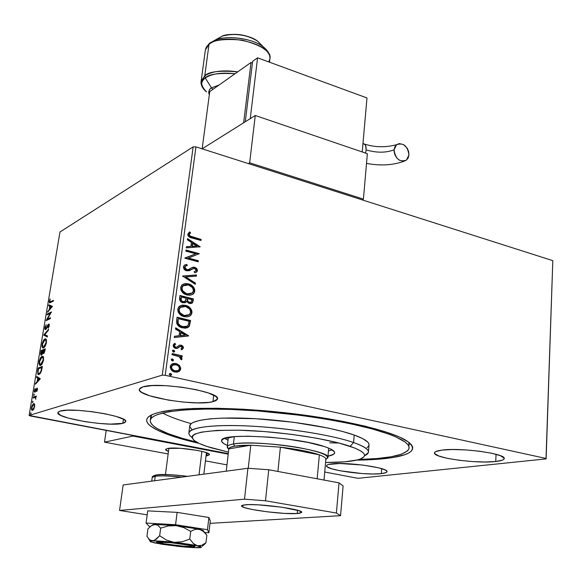 <?xml version="1.0" encoding="UTF-8"?>
<svg xmlns="http://www.w3.org/2000/svg" width="582" height="582" viewBox="0 0 582 582"><rect width="100%" height="100%" fill="white"/><g stroke="black" fill="none" stroke-linecap="round" stroke-linejoin="round"><path stroke-width="0.87" d="M408.768 446.139L408.979 442.378L409.27 444.961M387.256 458.325L386.717 457.467L387.256 458.325L394.094 457.321L404.854 454.666L408.615 453.036L411.212 451.21L412.58 449.209L412.66 447.034L411.416 444.713L408.826 442.255L399.55 437.053L384.935 431.626L365.394 426.228L341.685 421.135L300.712 414.624L271.772 411.379L243.261 409.226L216.635 408.251L193.18 408.484L173.916 409.852L159.541 412.26C181.322 406.803 234.32 406.854 289.159 413.205C344.013 419.535 391.555 431.073 406.6 440.727C418.516 449.319 412.071 455.189 387.256 458.325C378.496 459.387 368.224 459.998 356.439 460.151L371.069 459.693L387.256 458.325M381.319 473.639L381.697 468.67L381.319 473.639L386.164 472.562L386.95 471.784C386.681 472.642 384.804 473.261 381.319 473.639C365.671 475.61 324.421 469.689 326.553 465.702C326.771 464.916 328.408 464.327 331.471 463.934C346.305 461.664 389.656 467.848 386.95 471.784L386.572 470.896L385.037 469.914L378.686 467.841L363.066 465.076L339.873 463.505L328.706 464.436L327.048 465.098L326.538 465.906L327.186 466.815L331.74 468.801L339.961 470.765L362.106 473.552L372.873 473.981L381.319 473.639M212.939 401.689L213.732 395.171L212.939 401.689L215.813 400.707L217.282 399.47L217.275 398.015L215.769 396.415L208.421 392.974L196.243 389.685L181.126 387.11L165.55 385.662L152.098 385.59L142.917 386.885C158.362 381.385 221.902 391.977 217.428 399.107L212.939 401.689C195.916 406.512 136.093 396.531 139.374 389.213L142.917 386.885L140.386 387.968L139.353 389.293L139.833 390.798L141.775 392.413L149.618 395.767L168.591 400.161L183.352 402.082L197.414 402.868L208.8 402.395L212.939 401.689M122.831 423.325L123.42 419.215L116.218 416.465L105.102 413.802L91.811 411.656L78.497 410.39L67.345 410.208L60.121 411.118C71.746 406.876 129.386 416.305 125.668 421.695L122.831 423.325L124.883 422.576L125.683 421.615L125.195 420.48L123.413 419.215L122.831 423.325C109.933 427.079 55.159 418.145 57.887 412.58L60.121 411.118L58.346 411.94L57.873 412.958L60.812 415.417L68.341 418.109L85.489 421.724L98.38 423.369L110.325 424.111L122.831 423.325M495.733 461.504L496.068 454.295L495.733 461.504L502.397 460.158L503.91 459.213L504.099 458.129L500.433 455.706L491.834 453.276L479.59 451.232L465.695 449.908L452.425 449.522L441.913 450.119C460.58 447.34 507.242 453.844 504.165 458.74C503.75 460.013 500.935 460.937 495.733 461.504C476.12 463.912 432.12 457.685 434.536 452.76C434.87 451.596 437.329 450.715 441.913 450.119L435.758 451.588L434.601 452.578L434.776 453.684L438.959 456.055L447.573 458.376L459.3 460.297L472.468 461.562L485.228 461.992L495.733 461.504M552.813 260.656L546.011 458.456L165.208 375.295L195.945 146.86L552.813 260.656L546.12 458.892L552.813 260.656L195.945 146.86L165.208 375.295L546.011 458.456L546.12 458.892L358.81 478.244L546.12 458.892L552.813 260.656M179.438 365.452L176.957 363.808L174.214 363.379L171.828 364.136L170.511 365.678L170.257 367.62L171.617 370.239L174.011 371.767L176.812 372.182L179.016 371.491L180.464 369.846L180.704 367.984L179.438 365.452L179.052 365.576L180.304 369.061L180.696 368.944L179.438 365.452L176.026 363.532L171.508 364.361L170.271 366.624C170.497 369.621 172.039 371.418 174.906 372.029L179.401 371.229L180.304 369.061L179.016 371.345L177.714 372.029L179.321 371.076L180.216 369.526L180.085 367.169L179.052 365.576L179.438 365.452M172.199 353.55L172.039 354.707L179.503 356.781L180.653 357.908L180.544 359.036L181.533 359.829L181.824 359.472L181.919 358.308L180.602 356.657L182.079 356.992L182.224 355.842L172.199 353.55L172.039 354.707L178.841 356.439L181.533 359.829L181.991 359.029L180.602 356.657L182.079 356.992L182.224 355.842L172.199 353.55M179.678 346.508L178.499 347.41L181.009 346.312L182.21 347.73L180.966 348.953L181.73 349.818L183.461 347.687L182.981 346.312L181.562 345.293L179.525 345.17L176.782 347.221L175.24 347.054L174.36 345.497L175.626 344.166L174.789 343.293L173.189 344.981L173.494 346.952L174.702 348.058L176.899 348.494L179.896 346.45L181.009 346.312L182.21 347.469L180.966 348.953L181.73 349.818L183.439 347.941L181.904 349.629M176.593 320.631L176.775 323.592L178.536 325.971L181.293 327.528L185.134 328.183L187.164 327.819L189.23 326.306L190.59 320.522L177.044 317.212L176.593 320.631C176.572 324.683 178.536 327.091 182.479 327.877L188.539 327.048L189.368 326.109L190.59 320.522L177.044 317.212L176.593 320.631M179.947 295.481L179.671 299.919L180.427 301.272L182.253 302.567L185.091 302.756L186.691 301.36L188.583 303.164L190.685 303.578L192.424 302.836L193.137 300.938L193.399 298.893L179.947 295.481L179.562 298.391C179.591 300.741 180.718 302.211 182.944 302.793L185.942 302.284L186.691 301.36L189.376 303.44L192.256 302.996L193.399 298.893L179.947 295.481M182.544 276.028L195.29 284.307L195.45 283.107L185.774 276.967L196.352 276.144L196.505 274.951L182.544 276.028L195.29 284.307L195.45 283.107L185.774 276.967L196.352 276.144L196.505 274.951L182.544 276.028M185.869 251.126L195.748 253.825L184.923 258.233L198.215 261.82L198.353 260.729L188.459 258.052L199.27 253.657L186.014 250.034L185.869 251.126L195.748 253.825L184.952 257.986L198.215 261.82L198.353 260.729L188.459 258.052L199.27 253.657L186.014 250.034L185.869 251.126M192.358 236.969L189.47 235.579L189.245 234.16L190.612 232.756L189.667 231.92L187.782 234.139L188.073 235.725L189.186 236.918L200.979 240.497L201.117 239.42L191.973 237.158L201.117 239.42L189.805 235.936L189.15 234.51L190.612 232.756L189.667 231.92L187.782 234.139C188.197 236.481 189.63 237.769 192.082 238.009L200.979 240.497L201.117 239.42L200.63 240.402L200.732 239.609L192.358 236.969M200.164 246.797L187.542 238.613L187.382 239.799L191.442 242.425L190.918 246.39L186.466 246.666L186.305 247.852L200.164 246.797L199.772 247.001L200.164 246.797L187.542 238.613L187.382 239.799L191.442 242.425L190.918 246.39L186.466 246.666L186.305 247.852L200.164 246.797M183.417 266.84L183.912 268.855L186.327 270.725L189.106 270.746L194.097 268.302L195.654 269.037L196.069 269.939L195.574 271.11L194.112 271.721L194.817 272.798L196.454 272.136L197.305 271.11L197.407 269.961L196.636 268.433L194.126 267.167L192.38 267.356L188.161 269.713L185.913 269.32L184.8 267.123L185.804 265.916L187.331 265.479L186.771 264.41L184.218 265.348L183.417 266.84C183.563 268.942 184.64 270.266 186.64 270.819L194.57 268.382L196.061 270.266L195.632 271.067L194.112 271.721L194.817 272.798L196.745 271.918L197.422 270.645L196.854 268.695L194.963 267.364L192.562 267.291L188.161 269.713L186.807 269.728L184.8 267.123L185.265 266.272L187.331 265.479L186.771 264.41L184.167 265.392L183.417 266.84M184.385 283.834L188.386 283.849L184.77 283.667L181.649 285.326L180.646 287.603L181.009 290.243L182.544 292.462L184.632 294.048L189.448 295.278L191.805 294.812L193.777 293.452L194.635 291.786L194.737 289.821L194.002 287.835L192.271 285.82L189.587 284.234L188.001 284.016C191.82 284.925 193.944 287.355 194.373 291.306L194.759 291.146C194.33 287.195 192.206 284.765 188.386 283.849L185.491 283.565L183.199 284.183L182.006 284.969L180.646 287.603C181.031 291.597 183.148 294.048 186.989 294.965L189.87 295.256L192.133 294.667L193.326 293.903L194.759 291.146L192.933 294.07L191.66 294.87M181.526 305.383L185.556 305.375L181.911 305.23L178.769 306.932L177.75 309.246L178.121 311.908L179.663 314.135L181.766 315.72L186.611 316.906L188.99 316.412L190.976 315.022L191.842 313.327L191.944 311.341L191.209 309.348L189.463 307.325L187.346 305.994L185.171 305.528C189.012 306.408 191.151 308.846 191.58 312.825L191.965 312.68C191.536 308.693 189.397 306.256 185.556 305.375L182.675 305.113L180.398 305.732L179.198 306.51L177.75 309.246C178.136 313.276 180.267 315.735 184.145 316.623L186.997 316.884L189.252 316.295L190.445 315.546L191.965 312.68L190.052 315.699L188.626 316.55M188.612 335.77L175.633 327.797L175.473 329.034L179.642 331.602L179.096 335.756L174.505 336.243L174.338 337.487L188.59 335.96L175.633 327.797L175.473 329.034L179.642 331.602L179.096 335.756L174.505 336.243L174.338 337.487L188.612 335.77M172.803 350.233L173.654 350.131L172.403 350.72L173.203 351.986L174.513 351.739L174.622 350.91L173.269 350.262L174.287 351.477L174.673 351.353L173.654 350.131L172.658 350.328L172.381 350.822L173.4 352.045L174.673 351.353L173.873 352.074L173.996 350.67M171.639 359.058L172.476 358.963L171.195 359.669L172.025 360.833L173.014 360.825L173.443 359.749L172.09 359.094L173.109 360.309L173.494 360.185L172.476 358.963L171.479 359.159L171.195 359.669L172.221 360.891L173.494 360.185L172.679 360.92L173.109 360.309L172.818 359.501M170.548 373.462L169.755 373.535L169.26 374.401L169.893 375.259L171.086 375.332L171.574 374.459L170.941 373.6L170.162 373.579L171.574 374.684L170.548 373.462L169.26 374.175L170.286 375.405L171.574 374.684L170.722 375.434L171.188 374.575L170.162 373.579L170.548 373.462M34.287 391.373L34.491 392.086L35.153 392.035L36.892 389.052L36.739 391.555L37.474 389.62L37.335 388.23L36.44 388.609L35.036 391.279L35.073 388.529L34.287 391.373M30.162 415.926L228.268 453.64L29.1 415.432L59.982 231.992L193.159 146.868L162.262 375.143L29.1 415.432L162.262 375.143L165.208 375.295L162.262 375.143L193.159 146.868L195.945 146.86L193.159 146.868L59.982 231.992L29.1 415.432L30.162 415.926M324.727 472.009L356.708 478.098L324.727 472.009M34.556 404.192L33.349 403.77L31.886 405.996L31.392 408.971L31.981 410.405L33.087 410.048L34.003 408.659L34.68 404.599L33.625 403.639L31.493 407.531L31.908 410.361L32.483 410.434L33.72 409.197L34.644 406.534L34.556 404.192M33.305 397.062L33.152 397.986L35.371 397.513L35.757 399.296L35.742 397.113L36.346 396.036L33.305 397.062L36.28 396.415L33.305 397.062L33.152 397.986L35.393 397.528L35.757 399.296L35.742 397.113L36.346 396.036L33.305 397.062M37.728 370.756L37.874 374.233L38.638 374.597L39.845 373.942L41.315 371.454L42.37 366.376L38.186 368.02L37.728 370.756L38.121 370.843L37.728 370.756L38.077 374.452L38.994 374.51L41.446 371.061L42.37 366.376L38.186 368.02L37.728 370.756M41.111 350.59L40.616 354.052L41.235 355.246L42.821 352.896L43.286 353.667L44.181 353.012L45.301 348.814L41.111 350.59L45.229 349.265L41.111 350.59L40.725 352.925L40.966 355.166L41.438 355.195L42.821 352.896L43.526 353.623L45.301 348.814L41.111 350.59M43.745 334.956L47.288 336.942L47.448 335.96L44.734 334.57L48.393 330.292L48.561 329.317L43.745 334.956L44.807 334.606L43.715 335.101L47.288 336.942L47.448 335.96L44.734 334.57L48.393 330.292L48.561 329.317L43.745 334.956M47.113 314.891L50.234 313.356L46.153 320.624L50.35 318.601L50.496 317.714L47.36 319.227L51.463 311.937L47.266 314.011L47.113 314.891L50.234 313.356L46.182 320.42L50.35 318.601L50.496 317.714L47.36 319.227L51.463 311.937L47.266 314.011L47.113 314.891M50.605 301.738L49.71 301.614L50.139 298.908L49.274 301.461L49.528 302.88L53.26 301.178L53.406 300.297L50.605 301.738L51.238 301.891L53.318 300.829L51.238 301.891L49.848 301.934L50.139 298.908L49.303 301.309L49.455 302.844L53.26 301.178L53.406 300.297L50.605 301.738M52.395 306.328L48.815 304.793L48.655 305.746L49.79 306.241L49.252 309.449L47.557 312.25L52.373 306.481L48.815 304.793L48.655 305.746L49.79 306.241L49.252 309.449L47.557 312.25L52.395 306.328M44.865 327.681L44.945 329.317L45.789 329.463L48.67 324.931L48.175 328.255L49.186 326.08L49.201 324.254L48.095 324.56L45.847 328.634L45.396 328.634L45.28 327.593L46.211 324.661L44.967 327.193L45.127 329.572L45.585 329.594L48.721 324.96L48.175 328.255L49.266 325.68L49.063 324.087L47.906 324.829L45.738 328.699L45.301 327.419L46.211 324.661L44.865 327.681M44.989 338.935L43.381 340.652L42.282 343.329L41.94 346.268L42.799 347.978L44.719 346.836L46.247 343.46L46.458 339.83L45.833 338.906L44.989 338.935C43.803 339.43 42.828 341.248 42.057 344.384L42.566 347.854L43.505 347.905C44.705 347.439 45.694 345.599 46.473 342.391L45.956 338.986L44.989 338.935M42.071 356.33L40.464 358.01L39.365 360.687L39.016 363.655L39.867 365.431L41.788 364.347L43.323 360.978L43.541 357.297L43.039 356.417L42.071 356.33L43.003 356.388L42.071 356.33C40.893 356.788 39.911 358.592 39.139 361.749L39.671 365.321L40.573 365.387C41.773 364.958 42.762 363.132 43.548 359.894L43.017 356.402L42.071 356.33M40.303 378.737L36.761 376.489L36.593 377.478L37.721 378.198L37.161 381.537L35.626 383.24L35.458 384.236L40.303 378.737L36.761 376.489L36.593 377.478L37.721 378.198L37.161 381.537L35.626 383.24L35.458 384.236L40.303 378.737M34.083 394.058L33.72 395.585L34.287 394.792L34.083 394.058L33.705 395.571L34.302 394.705L34.083 394.058M32.898 401.107L32.585 402.657L32.898 401.107M30.955 412.667L30.642 414.224L30.955 412.667M358.81 478.244L356.708 478.098L358.81 478.244M159.541 412.26L154.325 413.795L150.447 415.533L147.923 417.432L146.715 419.491L146.817 421.659L148.177 423.929L150.745 426.271L159.272 431.08L171.843 435.918L198.898 443.317C155.059 433.408 132.492 420.277 156.42 413.104L159.541 412.26M162.545 413.038C169.442 416.676 178.994 420.197 191.202 423.609M329.652 442.822L338.92 443.026L329.652 442.822M150.702 417.236L151.509 414.973L150.942 418.684M49.972 302.836L49.877 301.949L49.972 302.836M49.696 301.403L49.303 301.309L49.696 301.403M50.001 301.971L51.238 301.891L50.612 302.123M48.255 311.414L47.717 311.29L48.255 311.414M49.79 309.573L49.252 309.449L49.79 309.573M49.928 309.413L50.008 308.918L49.928 309.413M50.423 306.459L48.655 305.746L49.288 305.892L49.434 305.055L49.288 305.892L50.423 306.459M51.914 307.027L50.161 306.394L51.914 307.027L51.369 306.918L49.746 308.86L50.285 308.984L49.746 308.86L50.161 306.394L51.9 307.041M47.84 314.535L47.266 314.011L51.194 312.541L47.84 314.535M48 319.373L47.36 319.227L50.416 318.216L48 319.373M47.04 320.195L47.571 319.278L47.04 320.195M50.663 313.458L50.234 313.356L50.663 313.458M46.32 328.83L45.738 328.699L46.32 328.83M46.633 328.313L46.196 328.219L46.633 328.313M47.498 326.517L47.113 326.429L47.498 326.517M48.481 324.96L47.906 324.829L48.481 324.96M48.59 324.923L49.201 324.254L48.59 324.923M49.157 324.189L48.626 324.072L49.157 324.189M48.473 327.775L48.03 327.681L48.473 327.775M49.215 325.956L48.837 325.869L49.215 325.956M48.721 324.96L49.23 325.069M45.636 329.565L45.432 328.67L45.636 329.565M47.317 336.767L43.715 335.101L47.317 336.767M43.214 347.992L42.61 346.61L43.214 347.992L42.566 347.854M42.442 344.464L42.057 344.384L42.442 344.464M43.424 347.076L44.305 347.148L42.879 346.959L42.493 344.166L44.836 339.83L45.629 339.866L46.414 342.703L46.036 342.616L43.657 347.003L44.458 347.068M44.152 347.199L42.639 346.661L42.457 344.377L43.548 341.19L45.411 339.757L46.116 341.11L45.847 343.467L44.959 345.643L43.505 347.054M46.058 339.903L46.567 340.405L45.672 339.91M43.614 353.58L42.821 352.896L43.621 353.58M41.118 353.012L40.725 352.925L41.118 353.012M41.686 351.186L41.758 350.735L41.686 351.186M43.257 352.568L43.148 352.968L43.257 352.568M41.511 354.314L41.082 353.609L41.387 351.31L42.944 350.655L43.25 351.193L42.864 351.106L42.573 352.561L43.228 352.707L42.573 352.561L41.591 354.293L42.188 354.423L41.3 354.263L41.387 351.31L43.323 350.735L42.944 350.655L41.511 354.314L42.086 354.46M44.719 349.898L44.945 350.917L43.672 352.721L44.283 352.852L43.366 352.699L43.374 350.473L45.105 349.986L44.719 349.898L44.188 352.139L43.395 352.721L43.374 350.473L44.719 349.898M43.592 352.75L44.261 352.881M40.325 365.46L39.7 364.063L40.325 365.46M39.525 361.829L39.139 361.749L39.525 361.829M40.536 364.528L41.38 364.616L39.976 364.412L39.569 361.546L41.926 357.232L42.69 357.29L43.497 360.193L43.112 360.113L40.725 364.478L41.533 364.543M41.227 364.659L40.813 364.652M43.141 357.326L43.643 357.828L42.733 357.326L43.206 359.29L42.661 361.793L41.358 364.034L40.434 364.55L39.503 363.35L39.896 360.222L41.293 357.675L42.733 357.326M38.754 368.646L38.834 368.159L38.186 368.02L42.297 366.798L38.834 368.159L38.754 368.646M38.732 374.582L38.179 373.237L38.732 374.582L38.077 374.452M40.253 373.477L39.802 373.731L40.253 373.477M39.678 373.775L39.11 373.717M38.456 368.755L42.173 367.54L41.78 367.46L42.071 368.137L41.686 368.057L41.126 370.734L41.518 370.814L39.147 373.593L39.802 373.731L38.419 373.549L37.99 372.124L38.456 368.755L41.78 367.46L40.915 371.36L39.147 373.593L38.456 373.579L38.005 372.545L38.456 368.755M38.929 373.659L39.802 373.731M36.244 383.371L35.626 383.24L36.244 383.371M37.779 381.661L37.161 381.537L37.779 381.661M37.83 381.61L37.925 381.043L37.83 381.61M38.354 378.489L36.593 377.478L37.248 377.616L37.372 376.881L37.248 377.616L38.354 378.489M39.903 379.304L38.085 378.431L39.903 379.304L39.278 379.188L37.655 380.992L38.274 381.115L37.655 380.992L38.085 378.431L39.896 379.319M36.739 391.555L37.474 389.62L37.284 388.179L36.44 388.609L35.036 391.279L35.073 388.529L34.345 390.558L34.564 392.152L35.415 391.722L36.826 389.067L36.739 391.555M36.935 391.177L36.564 391.104L36.935 391.177M35.073 392.093L34.942 391.286L35.073 392.093M35.611 391.395L35.036 391.279L35.611 391.395M35.778 391.039L35.364 390.959L35.778 391.039M36.23 389.947L35.837 389.867L36.23 389.947M36.913 389.052L36.44 388.609L37.43 388.39L36.913 389.052M37.328 388.223L36.964 388.15L37.328 388.223M34.207 395.054L33.611 394.938L34.207 395.054M35.968 397.615L35.604 397.564M33.872 397.746L33.96 397.193L33.872 397.746M33.029 402.111L32.425 401.995L33.029 402.111M33.298 404.643L34.287 403.77L33.625 403.639L34.287 403.77L33.298 404.643M32.592 409.517L33.298 409.633L32.17 409.437L31.864 407.415L33.465 404.563L33.945 404.628L34.607 406.716L32.636 409.51L33.4 409.597M32.738 409.473L31.959 409.175L31.799 407.982L33.043 404.832L33.982 404.657L34.331 406.076L33.741 408.273L32.745 409.466M31.093 413.664L30.482 413.547L31.093 413.664M49.746 308.86L50.161 306.394L51.369 306.918L49.746 308.86M37.655 380.992L38.085 378.431L39.278 379.188L37.655 380.992M190.234 232.946L189.303 232.131L190.612 232.756L189.048 234.051L188.844 235.339L189.681 236.321L191.973 237.158L189.419 236.125L188.823 235.266L188.946 234.197M189.048 234.051L189.921 233.193M186.444 246.833L190.918 246.39L186.444 246.833M187.484 239.02L199.772 247.001L187.484 239.02M192.351 243.458L191.951 246.484L196.978 246.004L191.951 246.484L196.978 246.004L192.336 246.295L192.737 243.269L191.951 246.484L192.737 243.269L196.978 246.004L192.351 243.458M185.978 250.311L199.27 253.657L198.855 254.036L185.978 250.311M188.073 258.233L198.353 260.729L197.858 261.725L197.967 260.911L188.073 258.233M184.952 258.015L195.748 253.825L184.952 258.015M184.727 264.999L186.771 264.41L186.386 264.584L186.895 265.559L186.386 264.584L184.778 264.977M187.448 269.961L185.964 269.735L184.698 268.608L184.538 266.891L185.687 265.981L184.421 267.298L184.8 267.123L184.421 267.298L186.422 269.903L188.633 269.553M196.92 271.277L196.818 269.473L195.319 267.88L192.031 267.516L194.657 267.269L194.264 267.451L196.469 268.869L197.029 270.812L197.422 270.645L196.061 272.311M192.38 268.76L189.441 270.623M190.365 270.099L191.623 269.24M188.408 269.655L187.775 269.888M182.53 276.174L196.505 274.951L195.981 276.174L196.119 275.119L182.53 276.174M185.389 277.141L195.45 283.107L194.955 284.089L195.057 283.274L185.389 277.141M192.475 294.412L194.039 292.557L194.352 289.982L193.304 287.515L190.852 285.238M190.358 284.947L187.404 283.878L185.061 283.732M190.598 293.903L187.244 294.121L183.781 292.571M183.163 292.019L181.948 290.214L181.649 288.09L182.464 286.279L184.079 285.216L182.733 286.017L181.649 288.09C181.948 291.313 183.65 293.292 186.757 294.012L190.838 293.794M193.384 290.84L192.169 293.03L187.142 293.852C184.036 293.132 182.333 291.153 182.035 287.923L183.119 285.849L188.248 284.954C191.318 285.689 193.035 287.654 193.384 290.84L192.555 292.651L190.983 293.743L189.099 294.099L186.655 293.714L182.85 291.015L182.035 288.992L182.13 287.413L182.85 286.111L184.436 285.064L186.313 284.707L188.735 285.093L192.235 287.413L193.239 289.247L193.384 290.84M192.402 302.436L193.013 299.053L179.918 295.736L193.399 298.893L192.744 301.098L193.137 300.938L191.442 303.433L192.264 302.698M186.305 301.52L185.061 302.771L186.305 301.52M184.254 301.76L183.097 301.898M182.413 301.738L180.929 300.596L180.58 299.512M180.609 298.624L180.631 298.391C180.376 300.159 181.067 301.309 182.704 301.825L184.45 301.665M190.62 302.364L188.059 302L187.069 299.825M189.972 302.56L189.499 302.553M187.12 299.301L187.579 298.573L191.885 299.657L191.158 302.102L189.499 302.32L187.804 301.207L187.193 298.726L187.266 301.098L189.114 302.48M187.579 298.573L191.885 299.657L191.267 301.993L190.278 302.414L188.452 301.84L187.564 300.727L187.579 298.573M186.204 298.224L185.178 301.272L183.09 301.672C181.453 301.149 180.762 299.999 181.017 298.231L181.184 296.951L186.204 298.224L185.534 300.872L183.883 301.76L182.515 301.469L181.315 300.436L181.184 296.951L186.204 298.224M189.667 315.982L191.245 314.091L191.558 311.494L190.503 309.006L188.037 306.736M187.542 306.445L185.171 305.528L182.202 305.274M187.775 315.488L184.399 315.742L180.915 314.222M180.289 313.662L179.067 311.85L178.769 309.711L179.591 307.871L181.395 306.714L179.925 307.551L178.769 309.711C179.067 312.963 180.776 314.942 183.905 315.64L187.87 315.451M190.583 312.389L189.303 314.658L184.29 315.495C181.162 314.797 179.452 312.818 179.147 309.559L180.304 307.391L185.411 306.496C188.51 307.201 190.227 309.166 190.583 312.389L189.747 314.222L188.161 315.342L186.262 315.72L183.803 315.357L179.976 312.672L179.154 310.643L179.249 309.042L179.976 307.718L181.577 306.641L183.461 306.263L185.898 306.627L189.426 308.933L190.43 310.773L190.583 312.389M177.015 317.452L190.59 320.522L189.368 326.109L186.997 327.877L189.179 325.876L190.205 320.667L177.015 317.452M186.044 326.808L183.788 327.12M183.279 327.077L179.503 325.687L177.808 323.541M177.743 320.056L178.296 318.689L189.063 321.308L188.168 325.2L187.404 326.109L182.632 326.742L178.914 324.632L178.077 323.017L177.692 323.163L177.655 320.813M177.692 323.163L178.128 319.904L177.692 323.163L179.161 325.411L182.246 326.888L186.175 326.757M178.128 319.904L178.296 318.689L177.75 320.049L178.296 318.689L189.063 321.308L188.168 325.2L187.113 326.327L185.272 326.946L180.675 326.022L178.194 323.403L178.128 319.904M174.498 336.338L179.096 335.756L174.498 336.338M175.589 328.146L188.226 335.909L175.589 328.146M180.587 332.555L180.173 335.734L185.331 335.087L180.173 335.734L185.331 335.087L180.558 335.596L180.98 332.417L180.173 335.734L180.98 332.417L185.331 335.087L180.587 332.555M175.24 344.297L173.974 345.628L175.626 344.166L174.433 343.46L175.626 344.166L174.789 343.293L173.109 345.337L174.069 347.614L175.691 348.429L177.292 348.407L178.885 347.287L177.154 348.443L178.507 347.41M175.793 347.265L173.974 345.628L175.408 347.396L176.782 347.221L175.793 347.265M182.224 349.396L182.974 348.407L182.944 347.068L180.726 345.293L183.439 347.941L181.111 345.155L179.249 345.272L181.111 345.155L179.525 345.17L176.397 347.352M176.157 347.418L175.655 347.439M175.124 347.308L174.047 346.254L174.447 344.784M178.769 347.148L179.351 346.676M173.676 350.415L172.869 350.226M172.17 353.761L182.224 355.842L181.715 356.912L181.839 355.966L172.17 353.761M180.216 356.781L180.602 356.657L180.216 356.781L181.599 359.152L181.991 359.029L181.366 359.698L181.533 358.439L180.216 356.781M172.505 359.247L171.69 359.058M172.789 363.677L176.026 363.532L179.052 365.576L176.106 363.779L172.789 363.677M171.195 366.653L173.24 364.819L172.068 365.38L171.123 367.016C171.348 369.235 172.527 370.559 174.658 370.981L175.051 370.865C172.912 370.443 171.734 369.119 171.508 366.893L172.454 365.256L175.866 364.688C178.005 365.118 179.205 366.442 179.46 368.668L178.55 370.239L175 371.047L172.185 369.694L171.101 367.388M169.733 373.549L170.162 373.579L169.733 373.549M175.051 370.865L172.57 369.57L171.515 367.642L172.09 365.605L173.843 364.645L177.183 365.154L178.609 366.26L179.452 367.919L179.256 369.366L178.332 370.392L175.051 370.865M353.594 442.531L350.138 446.329C365.54 451.879 368.566 456.237 359.218 459.402C352.306 461.482 341.096 462.523 325.585 462.508L344.733 461.824L357.53 459.889L360.44 458.972L363.968 456.783L364.528 455.517L364.252 454.156L363.124 452.709L361.138 451.181L354.627 447.98L338.87 443.011L317.095 438.297L291.349 434.325L264.257 431.524L238.642 430.178L217.086 430.404L201.576 432.113L195.217 433.968L193.297 435.081L192.22 436.289L191.987 437.591L193.981 440.407L199.073 443.397L206.966 446.459L228.442 452.119L211.855 447.987C204.166 445.732 198.615 443.506 195.203 441.294C185.804 433.619 200.812 429.931 240.235 430.222C278.036 431.197 327.651 438.559 350.138 446.329L353.594 442.531C364.143 446.256 369.075 449.588 368.391 452.512L364.485 455.757C372.233 452.403 368.602 447.995 353.594 442.531L354.227 435.045L353.594 442.531C330.365 434.368 278.894 426.664 239.5 425.66C199.953 424.598 181.075 430.083 191.965 437.344C189.579 435.692 188.553 434.143 188.903 432.695C190.11 427.079 215.98 424.118 253.257 426.25C290.476 428.352 332.999 435.343 353.594 442.531M334.628 453.043C335.043 451.152 331.704 449.013 324.625 446.634L308.133 442.451L286.555 438.952L269.204 437.155L247.721 436.187L234.83 436.609L224.063 438.573L221.858 440.057L221.837 441.782L223.946 443.688L227.409 445.426C223.241 443.659 221.305 442.044 221.618 440.567C220.185 432.455 296.871 436.718 324.625 446.634L330.118 448.758L334.359 451.741L334.672 452.643L333.661 454.258L327.979 456.172C332.016 455.408 334.235 454.367 334.628 453.043L334.665 452.6M224.572 438.384L228.02 440.152L224.572 438.384M150.316 420.015C149.807 425.798 160.392 431.88 182.064 438.261L196.556 442.116L182.064 438.261L168.089 433.605L157.78 428.89L154.179 426.562L151.706 424.285L150.403 422.081L150.331 419.971L151.524 417.978L154.012 416.13L157.795 414.449L169.26 411.678L185.687 409.837L206.545 409.051L230.989 409.415L257.899 410.943L299.934 415.264L326.989 419.287L351.673 423.987L372.815 429.101L389.54 434.39C403.537 439.686 410.034 444.415 409.015 448.577C405.909 455.051 389.227 458.689 358.985 459.474L377.063 458.529L391.169 456.768L401.565 454.171L407.662 450.795L408.942 448.838L408.971 446.721L407.72 444.459L405.152 442.073L396.044 437.009L389.54 434.39L389.627 433.183L389.54 434.39C361.044 423.703 298.857 413.067 244.069 410.026C189.172 406.942 151.975 411.685 150.316 420.015L150.811 416.421M368.457 451.763L368.966 445.303C369.657 442.276 364.747 438.857 354.227 435.045C333.675 427.697 291.255 420.633 254.101 418.611C216.89 416.552 191.042 419.709 189.805 425.529L188.903 432.695M366.951 447.689L368.406 446.416L369.024 445.026L368.762 443.542L367.62 441.964L362.666 438.588L354.227 435.045L342.536 431.48L328.03 428.046L293.095 422.226L255.665 418.698L222.622 418.087L209.615 418.894L199.655 420.386L193.064 422.474L191.085 423.703L189.732 426.119M189.761 426.475L191.856 429.545M328.459 450.875L332.213 449.871L328.459 450.875M228.806 448.955L228.821 448.868C229.024 447.711 231.025 446.801 234.837 446.147L233.44 444.001C227.235 445.15 225.685 446.845 228.791 449.086L227.256 446.736C227.584 445.579 229.643 444.67 233.44 444.001L234.284 436.66L233.44 444.001C255.724 439.294 333.108 450.803 327.833 457.838L325.862 459.474C331.485 456.019 321.992 451.974 297.38 447.34C274.18 443.375 245.153 441.913 233.44 444.001L234.837 446.147L230.465 447.318L228.821 448.868L250.784 445.223L234.837 446.147C238.715 445.499 244.033 445.194 250.784 445.223L280.4 447.151L319.365 454.848L302.996 450.599L280.4 447.151C297.511 449.188 310.497 451.756 319.365 454.848C324.538 456.768 326.633 458.456 325.651 459.896M228.821 448.868L226.238 471.18L228.821 448.868L250.784 445.223L248.245 468.306L250.784 445.223L280.4 447.151L319.365 454.848L317.154 478.782L319.365 454.848C324.014 456.572 326.182 458.107 325.862 459.467L323.999 480.063M277.905 471.456L280.4 447.151L277.905 471.456M245.444 504.761C258.961 503.306 304.502 509.57 301.694 512.444L297.213 513.542L297.533 510.269L297.213 513.542L284.387 513.382L267.509 511.847L251.948 509.439L244.84 507.708L241.683 506.18L241.792 505.569L243.058 505.089L248.87 504.609L258.313 504.841L281.79 507.206L299.01 510.727L301.702 512.233L299.788 513.259L297.213 513.542C282.83 514.743 239.449 508.763 241.603 505.809L245.444 504.761M210 523.349L340.565 515.674L336.403 513.04L265.487 500.789L244.505 499.167L119.543 510.45L147.181 514.83L119.543 510.45L123.151 484.959L247.917 468.277L123.151 484.959L119.543 510.45L244.505 499.167L247.917 468.277L244.505 499.167L265.487 500.789L268.746 469.747L247.917 468.277L268.746 469.747L339.022 482.864L268.746 469.747L265.487 500.789L336.403 513.04L339.022 482.864L336.403 513.04L340.565 515.674L343.111 485.948L339.022 482.864L343.111 485.948L340.565 515.674L210 523.349M408.942 154.965L406.396 160.152C399.521 162.342 395.411 158.893 394.065 149.807C385.982 152.928 376.685 152.957 366.165 149.909L365.554 153.088L366.165 149.909L366.005 146.693L365.198 144.78L363.474 143.747L364.776 144.329L365.612 145.5L366.165 149.909C376.685 152.957 385.982 152.928 394.065 149.807L394.894 146.751L396.735 144.569L399.296 143.579L403.617 144.605L407.233 148.243L408.622 151.538L408.942 154.965L408.135 158.013L406.323 160.21L403.77 161.229L399.434 160.232L396.837 158.035L394.952 154.972L394.079 151.516L394.065 149.807L396.553 144.707C403.442 142.452 407.575 145.871 408.942 154.965M243.647 122.787L251.017 62.463L252.443 62.98L251.017 62.463L243.647 122.787L202.15 148.825L209.746 91.607L251.017 62.463L209.746 91.607L202.15 148.825L243.647 122.787M252.646 61.314L257.571 57.829L250.245 118.648L245.284 121.754L252.646 61.314L257.571 57.829L366.987 97.943L257.571 57.829L250.245 118.648L245.284 121.754L252.646 61.314M362.222 151.953L366.987 97.943L362.222 151.953M206.879 455.793L207.221 453L206.879 455.793L206.05 455.91L209.36 454.724C211.448 451.712 176.666 446.43 167.725 448.446L180.478 448.293L197.473 450.432L204.246 451.996L208.378 453.56L209.287 454.891L206.879 455.793M226.965 464.865L205.446 460.879L226.965 464.865M168.147 453.96L104.484 442.153L106.222 430.404L104.484 442.153L168.147 453.96M132.972 436.049L133.045 435.511L132.972 436.049L104.484 442.153L132.972 436.049L228.209 454.156L132.972 436.049M168.467 451.487L165.746 450.032L165.572 449.391L167.725 448.446L165.55 449.457L168.467 451.487M188.204 544.716L187.957 544.992C191.391 545.676 192.54 546.134 191.398 546.374C188.924 546.949 171.799 545.305 163.891 543.741L183.781 546.222L191.26 546.396L191.733 546.018L189.776 545.378L170.584 542.693L160.276 542.308L159.955 542.708L163.891 543.741L160.065 542.766C156.34 541.282 178.216 543.013 187.957 544.992L188.204 544.716M201.896 451.377L199.022 474.817L201.896 451.377M151.727 481.139L152.229 477.4L155.234 476.243L156.049 475.021L156.893 474.883L156.049 475.021L155.234 476.243L152.229 477.4C152.011 476.542 153.284 475.749 156.063 475.014C163.033 474.134 173.538 474.577 187.586 476.345C170.686 474.534 160.545 474.039 157.191 474.847M154.63 480.754L155.234 476.243L154.63 480.754M181.831 477.116C169.646 475.865 160.778 475.574 155.234 476.243C157.998 475.501 166.867 475.792 181.831 477.116M154.041 475.952L154.899 475.341M159.963 474.614L174.302 474.985L187.6 476.345M269.502 62.209L269.873 59.051C274.304 44.159 223.197 31.654 208.989 44.458L209.964 42.915L215.544 39.983C228.311 35.022 252.777 38.536 263.275 46.8L266.971 50.263L263.275 46.8C251.002 37.044 223.095 35.844 215.544 39.983L209.964 42.915L208.989 44.458C212.757 40.063 223.75 38.608 241.959 40.085C261.544 45.127 270.848 51.449 269.873 59.051L268.738 61.925M237.74 71.833C219.407 70.342 208.414 71.681 204.755 75.856L205.25 77.959C208.589 74.205 218.526 72.794 235.063 73.725C221.749 72.255 211.812 73.667 205.25 77.959L211.484 87.882L212.976 89.322L211.484 87.882L219.05 85.03L211.484 87.882L205.25 77.959C200.106 82.178 200.528 86.842 206.523 91.956C200.506 85.358 200.077 80.687 205.25 77.959L204.755 75.856C212.088 71.135 223.081 69.796 237.74 71.833M218.948 38.005L222.222 36.106C227.875 33.021 248.47 33.887 257.63 41.169L260.867 44.399L257.63 41.169C246.666 34.549 234.866 32.854 222.222 36.106L218.948 38.005M208.989 44.458L204.755 75.856L208.989 44.458L205.381 49.877L208.989 44.458M269.932 58.578C270.703 55.275 268.484 51.354 263.275 46.8L257.63 41.169C246.673 34.331 234.873 32.643 222.222 36.106L209.535 43.257L206.21 47.288L205.381 49.877L201.154 81.014L204.755 75.856L201.103 81.407M207.076 46.298L209.491 43.308L207.076 46.298M209.331 94.728C208.094 92.138 208.814 89.854 211.484 87.882C209.018 89.279 208.305 91.563 209.331 94.728M363.415 199.139L367.358 153.706L363.415 199.139L249.642 162.8L248.303 163.557L249.642 162.8L255.272 115.491L249.642 162.8L363.415 199.139L361.939 199.793L363.415 199.139M202.136 148.832L255.272 115.491L367.358 153.706L255.272 115.491L202.136 148.832M192.962 546.891L193.108 545.712L192.962 546.891L188.379 546.782L167.449 544.599L157.7 542.737L156.602 542.097L158.442 541.791C166.139 541.369 196.687 545.356 195.05 546.556L192.962 546.891C184.872 547.233 155.249 543.362 156.587 542.126L162.975 541.886L180.864 543.61L192.598 545.581L194.926 546.345L192.962 546.891M202.303 546.265L205.97 542.722L201.75 545.327L197.371 545.792L193.289 543.442L189.783 539.034L182.151 541.769L174.091 542.337L166.408 540.067L159.657 535.76L160.654 528.121L168.3 525.946L176.208 525.633L154.768 524.404L157.904 525.342L160.654 528.121L159.657 535.76L154.325 540.503L150.956 540.62L149.479 539.652L146.94 536.313L147.944 528.834L151.364 525.742L154.768 524.404L152.353 524.935M152.644 524.993L156.383 524.593L157.904 525.342L160.654 528.121L168.3 525.946L172.221 525.51L176.208 525.633L183.781 527.612L190.721 531.381L189.783 539.034L190.721 531.381L195.043 529.373L199.371 529.234L176.208 525.633C166.394 524.6 159.25 524.193 154.768 524.404L153.146 524.593L151.364 525.742L147.944 528.834L146.94 536.313L149.479 539.652L152.586 540.925L150.549 541.144L150.178 541.34L150.76 541.871L161.832 544.243L180.755 546.644L196.912 547.735L201.43 547.145L195.341 545.378L180.907 543.144L164.248 541.413L152.586 540.925C157.067 540.823 164.233 541.296 174.091 542.337L166.408 540.067L159.657 535.76L156.107 539.398L152.586 540.925C150.418 541.013 149.698 541.275 150.447 541.718L154.739 542.955L177.488 546.302M204.144 544.687L205.97 542.722L206.865 535.222L205.97 542.722L201.75 545.327L199.568 545.901L197.371 545.792L195.268 544.948L193.289 543.442L189.783 539.034L182.151 541.769L174.091 542.337C183.999 543.442 191.762 544.592 197.371 545.792C201.045 546.629 202.23 547.204 200.935 547.531L198.622 547.727L200.441 547.327M203.394 530.748L199.371 529.234L203.351 531.366L206.865 535.222L202.929 530.377L199.371 529.234C193.799 527.932 186.073 526.732 176.208 525.633L183.781 527.612L190.721 531.381L195.043 529.373L197.211 529.023L201.408 530.035L204.537 532.465M152.36 525.139L153.146 524.593M196.898 547.407L198.622 547.727C193.959 547.778 186.917 547.306 177.495 546.302M203.082 531.148L202.929 530.377M177.132 512.364L175.56 524.731L146.075 523.058L147.712 510.88L177.132 512.364L208.909 517.493L210.291 520.89L208.88 532.785L210.291 520.89L208.909 517.493L207.454 529.707L208.909 517.493L177.132 512.364L147.712 510.88L146.075 523.058L149.181 526.31L150.367 526.492L149.181 526.31L146.075 523.058L175.56 524.731L177.132 512.364M204.595 532.523L208.88 532.785L207.454 529.707L175.56 524.731L207.454 529.707L208.88 532.785L204.595 532.523M45.658 328.728L46.094 328.83M45.629 339.866L46.276 340.012M39.671 365.321L40.318 365.46M42.69 357.29L43.337 357.428M35 391.286L35.517 391.388M35.393 397.528L35.982 397.644M31.908 410.361L32.403 410.456M33.945 404.628L34.607 404.759M189.87 233.382L189.492 233.571M185.265 266.272L184.88 266.447M196.745 271.918L196.352 272.092M193.326 293.903L192.933 294.07M183.119 285.849L182.733 286.017M192.256 302.996L191.871 303.149M185.942 302.284L185.556 302.436M190.445 315.546L190.052 315.699M180.304 307.391L179.925 307.551M188.539 327.048L188.146 327.193M182.581 349.287L182.195 349.418M179.46 346.741L179.074 346.872M178.325 347.81L177.939 347.934M174.913 344.58L174.527 344.711M174.389 351.863L174.003 351.986M173.21 360.709L172.825 360.833M179.401 371.229L179.016 371.345M172.454 365.256L172.068 365.38M171.268 375.215L170.882 375.332M228.34 437.424L227.256 446.736M328.706 448.133L327.833 457.838M366.522 163.375C380.577 166.023 393.192 165.266 404.366 161.119M396.589 144.678C385.793 147.617 375.077 147.413 364.448 144.081L362.964 143.565M206.435 452.694L203.831 474.177M168.889 448.271L165.441 474.556M159.315 541.777L159.824 542.453M201.154 81.014C200.659 83.393 201.423 85.998 203.445 88.82M150.192 541.318L148.541 538.67"/></g></svg>
